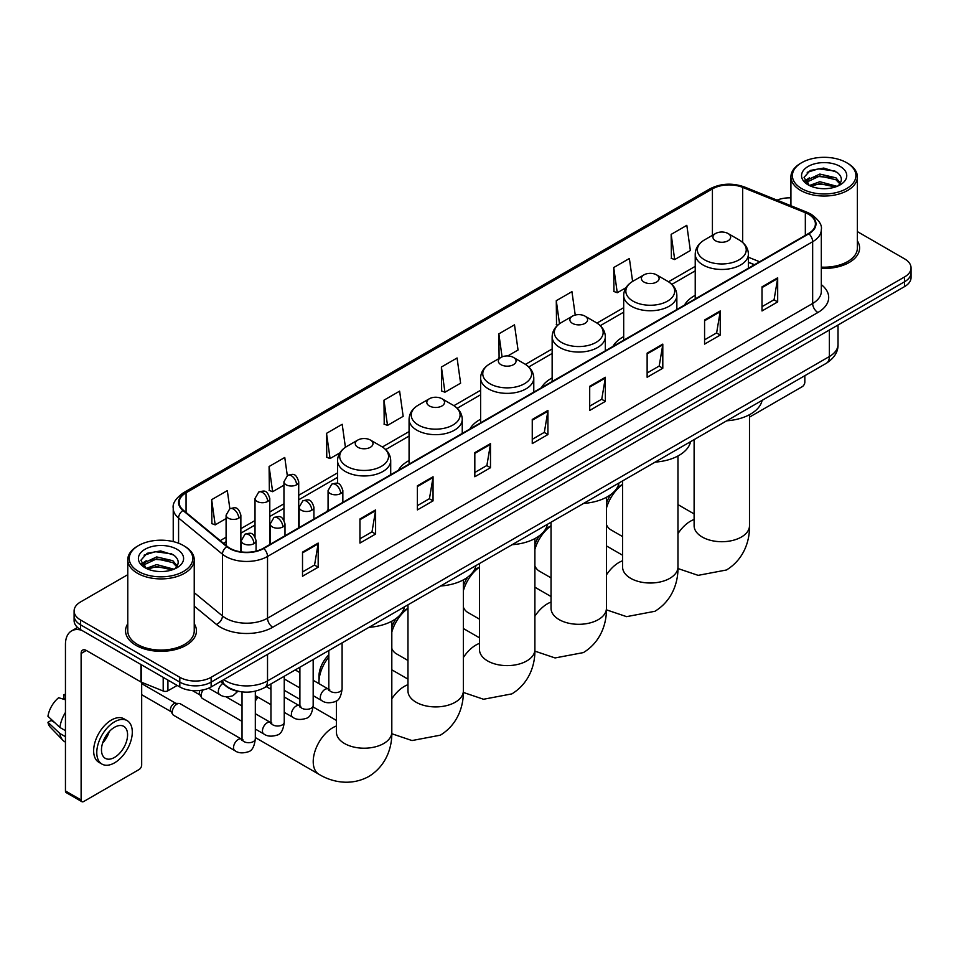 <?xml version="1.0" encoding="UTF-8"?>
<svg xmlns="http://www.w3.org/2000/svg" width="959" height="959" viewBox="0 0 959 959"><rect width="100%" height="100%" fill="white"/><g stroke="black" fill="none" stroke-linecap="round" stroke-linejoin="round"><path stroke-width="1.44" d="M328.074 509.625A39.139 22.596 0 0 0 326.791 511.638M409.073 460.536A39.139 22.596 0 0 0 398.333 470.33M480.615 419.239A39.139 22.596 0 0 0 469.862 429.033M552.144 377.93A39.139 22.596 0 0 0 541.403 387.736M623.686 336.633A39.139 22.596 0 0 0 612.933 346.427M695.227 295.336A39.139 22.596 0 0 0 684.474 305.13M754.373 264.768L748.392 262.346M240.421 691.667A22.153 12.791 180 0 1 226.408 686.428L220.486 681.537M127.775 574.681L80.592 601.928A22.153 12.791 0 0 0 74.107 610.967L74.107 620.617A22.153 12.791 0 0 0 80.592 629.655L179.801 686.944A22.153 12.791 0 0 0 211.136 686.944L904.565 286.597A22.153 12.791 0 0 0 911.05 277.547L911.05 272.728A22.153 12.791 0 0 1 904.565 281.766A22.153 12.791 0 0 0 911.05 272.728L911.05 267.897A22.153 12.791 0 0 0 904.565 258.858L857.382 231.61M74.107 610.967A22.153 12.791 0 0 0 80.592 620.017L179.801 677.294A22.153 12.791 0 0 0 211.136 677.294L211.136 682.113L904.565 281.766L211.136 682.113A22.153 12.791 0 0 1 179.801 682.113A22.153 12.791 0 0 0 211.136 682.113L211.136 686.944M80.592 620.017L80.592 624.836L179.801 682.113L80.592 624.836A22.153 12.791 0 0 1 74.107 615.798A22.153 12.791 0 0 0 80.592 624.836L80.592 629.655M127.775 623.746A35.447 20.463 0 0 0 125.557 630.866A35.447 20.463 0 0 0 135.938 645.335A35.447 20.463 0 0 0 174.574 649.77A35.447 20.463 0 0 0 196.451 630.866A35.447 20.463 0 0 0 194.233 623.746A35.447 20.463 0 0 1 196.451 630.866A35.447 20.463 0 0 1 174.574 649.77A35.447 20.463 0 0 1 135.938 645.335A35.447 20.463 0 0 1 125.557 630.866A35.447 20.463 0 0 1 127.775 623.746M808.485 214.241A23.627 13.642 180 0 1 815.402 223.891A23.627 13.642 180 0 1 808.485 233.528L263.353 548.26A23.627 13.642 180 0 1 227.283 546.438L183.409 510.272A23.627 13.642 180 0 1 179.141 502.444A23.627 13.642 180 0 1 186.058 492.794L712.417 188.911A23.627 13.642 180 0 1 742.674 187.377L805.332 212.706A23.627 13.642 180 0 1 808.485 214.241M808.905 214.001A24.227 13.989 0 0 0 805.668 212.43L743.021 187.101A24.227 13.989 0 0 0 711.998 188.671L185.638 492.554A24.227 13.989 0 0 0 182.929 510.464L226.803 546.642A24.227 13.989 0 0 0 263.761 548.5L808.905 233.768A24.227 13.989 0 0 0 808.905 214.001M302.517 552.12L302.517 576.239L318.172 567.201L318.172 543.082L302.517 552.12M302.517 571.96L314.576 564.995L318.112 543.885A5.91 3.416 -120 0 0 318.172 543.082M314.468 565.055L318.172 567.201M359.949 518.963L359.949 543.082L375.616 534.031L375.616 509.912L359.949 518.963M359.949 538.802L372.008 531.837L375.544 510.715A5.91 3.416 -120 0 0 375.616 509.912M371.912 531.897L375.616 534.031M417.381 485.805L417.381 509.912L433.048 500.874L433.048 476.755L417.381 485.805M417.381 505.645L429.452 498.668L432.988 477.558A5.91 3.416 -120 0 0 433.048 476.755M429.344 498.74L433.048 500.874M474.825 452.636L474.825 476.755L490.493 467.716L490.493 443.597L474.825 452.636M474.825 472.475L486.884 465.511L490.421 444.401A5.91 3.416 -120 0 0 490.493 443.597M486.788 465.571L490.493 467.716M762.009 286.837L762.009 310.956L777.677 301.905L777.677 277.786L762.009 286.837M762.009 306.676L774.081 299.699L777.617 278.589A5.91 3.416 -120 0 0 777.677 277.786M773.973 299.771L777.677 301.905M704.577 319.994L704.577 344.113L720.233 335.063L720.233 310.956L704.577 319.994M704.577 339.834L716.637 332.869L720.173 311.747A5.91 3.416 -120 0 0 720.233 310.956M716.529 332.929L720.233 335.063M647.133 353.152L647.133 377.271L662.801 368.232L662.801 344.113L647.133 353.152M647.133 372.991L659.205 366.026L662.741 344.916A5.91 3.416 -120 0 0 662.801 344.113M659.097 366.086L662.801 368.232M589.701 386.321L589.701 410.44L605.369 401.389L605.369 377.271L589.701 386.321M589.701 406.16L601.761 399.184L605.297 378.074A5.91 3.416 -120 0 0 605.369 377.271M601.653 399.256L605.369 401.389M532.257 419.479L532.257 443.597L547.925 434.547L547.925 410.428L532.257 419.479M532.257 439.318L544.328 432.353L547.865 411.231A5.91 3.416 -120 0 0 547.925 410.428M544.221 432.413L547.925 434.547M821.312 268.4A35.447 20.463 0 0 0 859.6 248.009A35.447 20.463 0 0 0 857.382 240.877A35.447 20.463 0 0 1 859.6 248.009A35.447 20.463 0 0 1 821.312 268.4M211.136 677.294L904.565 276.947A22.153 12.791 0 0 0 911.05 267.897M790.923 197.854A22.153 12.791 0 0 0 777.018 200.131M345.42 447.29L342.195 424.298L326.528 433.348L326.779 457.311M287.304 475.58L284.763 457.467L269.095 466.506L269.347 490.481M229.86 508.726L227.319 490.624L211.651 499.663L211.903 523.638M507.767 355.945L518.04 350.011L514.504 324.813L498.848 333.864L499.1 357.839M575.232 315.055L571.948 291.656L556.28 300.694L556.532 324.669M632.604 281.419L629.38 258.498L613.724 267.537L613.976 291.512M671.156 234.38L674.692 259.577L690.36 250.527L686.824 225.329L671.156 234.38L671.408 258.355M383.972 400.179L387.508 425.388L403.164 416.338L399.627 391.14L383.972 400.179L384.223 424.154M441.404 367.021L444.94 392.219L460.608 383.18L457.071 357.983L441.404 367.021L441.655 390.996M444.94 392.219L441.404 390.9M499.795 358.091L498.848 357.743M498.848 333.864L502.072 356.88M557.766 325.137L556.28 324.574M556.28 300.694L559.517 323.734M613.724 267.537L617.26 292.735L625.975 287.7M617.26 292.735L613.724 291.416M674.692 259.577L671.156 258.259M387.508 425.388L383.972 424.058M326.528 433.348L330.064 458.546L339.822 452.912M330.064 458.546L326.528 457.227M269.095 466.506L272.632 491.703L283.948 485.17M272.632 491.703L269.095 490.385M211.651 499.663L215.188 524.873L226.096 518.567M215.188 524.873L211.651 523.542M749.494 417.117L802.215 386.681A3.692 2.134 120 0 0 804.829 382.161L804.829 375.7M801.7 188.611A31.755 18.329 0 0 0 846.605 188.611A31.755 18.329 0 0 0 846.605 162.682L847.648 163.294A33.229 19.18 0 0 1 857.382 176.852A33.229 19.18 0 0 1 836.871 194.581A33.229 19.18 0 0 1 800.657 190.421A33.229 19.18 0 0 1 790.923 176.852A33.229 19.18 0 0 1 800.657 163.294L801.7 162.682A31.755 18.329 0 0 0 801.7 188.611M821.312 267.117A33.229 19.18 0 0 0 857.382 248.009L857.382 176.852M809.372 185.519L819.825 181.719L837.099 186.346M810.954 186.238L819.825 183.637L835.301 186.993M809.084 185.375L807.454 181.79L808.029 179.609L819.825 174.07L835.948 177.835L840.372 183.073M807.502 184.32L807.454 181.79M807.574 182.749L808.029 181.515L819.825 175.977L835.948 179.753L839.868 183.864M837.794 186.046A16.687 9.638 0 0 0 838.514 185.411C842.769 180.772 842.206 176.36 836.823 172.176L823.769 168.065L810.307 170.414L804.05 177.343L808.101 184.763M840.132 166.422A22.596 13.042 0 0 0 808.221 166.398A22.596 13.042 0 0 0 808.077 184.823A22.596 13.042 0 0 0 808.173 184.871A22.596 13.042 0 0 0 840.228 184.823A22.596 13.042 0 0 0 840.132 166.422M839.928 184.991L841.558 183.876M847.648 163.294L846.605 162.682A31.755 18.329 0 0 0 801.7 162.682M807.202 172.32L818.518 168.844L834.953 171.038M805.033 181.635L808.113 179.453M813.208 177.463L818.518 176.504L831.813 177.643M813.208 185.123L818.518 184.152L831.813 185.303M804.685 181.023L809.396 177.859M606.424 503.379A20.307 11.724 -60 0 1 610.883 494.46M617.116 487.807A20.307 11.724 -60 0 1 619.466 486.225L622.583 484.427L619.466 486.225M622.583 484.559A27.691 15.991 120 0 0 606.424 508.198M606.424 524.537A27.691 15.991 120 0 0 610.835 529.8L622.583 536.584M715.534 240.769A8.859 5.119 0 0 0 728.073 240.769A8.859 5.119 0 0 0 728.073 233.528L739.077 239.882A24.419 14.097 0 0 1 739.077 259.829A24.419 14.097 0 0 1 704.541 259.829A24.419 14.097 0 0 1 704.541 239.882C698.524 243.454 695.419 248.201 695.227 254.123A26.588 15.344 0 0 0 703.007 264.972A26.588 15.344 0 0 0 731.981 268.292A26.588 15.344 0 0 0 748.392 254.123C748.188 248.201 745.083 243.454 739.077 239.882L728.073 233.528A8.859 5.119 0 0 0 715.534 233.528A8.859 5.119 0 0 0 715.534 240.769M726.682 420.809A40.614 23.448 0 0 0 762.129 400.347M534.894 544.688A20.307 11.724 -60 0 1 539.354 535.757M545.575 529.104A20.307 11.724 -60 0 1 547.925 527.522L551.041 525.724L547.925 527.522M551.041 525.856A27.691 15.991 120 0 0 534.894 549.495M534.894 565.834A27.691 15.991 120 0 0 539.306 571.108L551.041 577.881M644.004 282.066A8.859 5.119 0 0 0 656.531 282.066A8.859 5.119 0 0 0 656.531 274.837L667.536 281.191A24.419 14.097 0 0 1 667.536 301.126A24.419 14.097 0 0 1 633 301.126A24.419 14.097 0 0 1 633 281.191C626.982 284.763 623.877 289.498 623.686 295.42A26.588 15.344 0 0 0 631.478 306.269A26.588 15.344 0 0 0 660.439 309.601A26.588 15.344 0 0 0 676.85 295.42C676.658 289.498 673.554 284.763 667.536 281.191L656.531 274.837A8.859 5.119 0 0 0 644.004 274.837A8.859 5.119 0 0 0 644.004 282.066M655.153 462.106A40.614 23.448 0 0 0 690.588 441.655M463.353 585.985A20.307 11.724 -60 0 1 467.812 577.066M474.046 570.413A20.307 11.724 -60 0 1 476.395 568.831L479.5 567.033L476.395 568.831M479.5 567.165A27.691 15.991 120 0 0 463.353 590.792M463.353 607.131A27.691 15.991 120 0 0 467.764 612.405L479.5 619.178M572.463 323.375A8.859 5.119 0 0 0 585.002 323.375A8.859 5.119 0 0 0 585.002 316.134L596.007 322.488A24.419 14.097 0 0 1 596.007 342.423A24.419 14.097 0 0 1 561.471 342.423A24.419 14.097 0 0 1 561.471 322.488C555.453 326.06 552.348 330.807 552.144 336.717A26.588 15.344 0 0 0 559.936 347.578A26.588 15.344 0 0 0 588.91 350.898A26.588 15.344 0 0 0 605.321 336.717C605.117 330.807 602.012 326.06 596.007 322.488L585.002 316.134A8.859 5.119 0 0 0 572.463 316.134A8.859 5.119 0 0 0 572.463 323.375M583.611 503.415A40.614 23.448 0 0 0 619.058 482.952M391.811 627.282A20.307 11.724 -60 0 1 396.271 618.363M402.504 611.71A20.307 11.724 -60 0 1 404.854 610.128L407.971 608.33L404.854 610.128M407.971 608.462A27.691 15.991 120 0 0 391.811 632.101M391.811 648.44A27.691 15.991 120 0 0 396.235 653.702L407.971 660.487M500.934 364.672A8.859 5.119 0 0 0 513.461 364.672A8.859 5.119 0 0 0 513.461 357.431L524.465 363.785A24.419 14.097 0 0 1 524.465 383.732A24.419 14.097 0 0 1 489.929 383.732A24.419 14.097 0 0 1 489.929 363.785C483.911 367.357 480.807 372.104 480.615 378.026A26.588 15.344 0 0 0 488.395 388.874A26.588 15.344 0 0 0 517.369 392.195A26.588 15.344 0 0 0 533.779 378.026C533.588 372.104 530.483 367.357 524.465 363.785L513.461 357.431A8.859 5.119 0 0 0 500.934 357.431A8.859 5.119 0 0 0 500.934 364.672M512.082 544.712A40.614 23.448 0 0 0 547.517 524.249M328.817 657.023A27.691 15.991 120 0 0 318.963 682.329L318.963 676.299A20.307 11.724 -60 0 1 328.817 654.865M318.963 682.329A27.691 15.991 120 0 0 318.999 683.659M429.392 405.969A8.859 5.119 0 0 0 441.931 405.969A8.859 5.119 0 0 0 441.931 398.74L452.936 405.094A24.419 14.097 0 0 1 452.936 425.029A24.419 14.097 0 0 1 418.388 425.029A24.419 14.097 0 0 1 418.388 405.094C412.382 408.666 409.277 413.401 409.073 419.323A26.588 15.344 0 0 0 416.865 430.171A26.588 15.344 0 0 0 445.839 433.504A26.588 15.344 0 0 0 462.25 419.323C462.046 413.401 458.941 408.666 452.936 405.094L441.931 398.74A8.859 5.119 0 0 0 429.392 398.74A8.859 5.119 0 0 0 429.392 405.969M440.541 586.009A40.614 23.448 0 0 0 475.988 565.558M255.322 698.236A20.307 11.724 -60 0 1 256.88 696.546M258.139 697.277A27.691 15.991 120 0 0 255.322 700.921M357.863 447.278A8.859 5.119 0 0 0 370.39 447.278A8.859 5.119 0 0 0 370.39 440.037L381.394 446.391A24.419 14.097 0 0 1 381.394 466.326A24.419 14.097 0 0 1 346.858 466.326A24.419 14.097 0 0 1 346.858 446.391C340.841 449.963 337.736 454.71 337.544 460.62A26.588 15.344 0 0 0 345.324 471.48A26.588 15.344 0 0 0 374.298 474.801A26.588 15.344 0 0 0 390.709 460.62C390.517 454.71 387.412 449.963 381.394 446.391L370.39 440.037A8.859 5.119 0 0 0 357.863 440.037A8.859 5.119 0 0 0 357.863 447.278M369.011 627.318A40.614 23.448 0 0 0 404.446 606.855M270.953 687.903A27.691 15.991 120 0 0 269.479 688.466M242.028 721.372L202.541 698.572A6.641 3.836 -60 0 1 201.702 697.756A6.641 3.836 -60 0 1 201.162 695.539A6.641 3.836 -60 0 1 203.2 689.881M201.702 697.756L199.724 694.58A4.795 2.769 -60 0 1 199.328 692.973A4.795 2.769 -60 0 1 199.916 690.42M172.236 712.237A6.641 3.836 -60 0 1 176.935 704.098A6.641 3.836 -60 0 1 179.129 703.45A6.641 3.836 -60 0 1 180.256 703.762L241.56 739.161A6.641 3.836 -60 0 0 238.527 739.329A6.641 3.836 -60 0 0 238.228 739.485A6.641 3.836 -60 0 0 233.888 745.347A6.641 3.836 -60 0 0 234.907 750.669L173.603 715.282A6.641 3.836 -60 0 1 172.776 714.455A6.641 3.836 -60 0 1 172.236 712.237M172.776 714.455L170.798 711.278A4.795 2.769 -60 0 1 170.402 709.672A4.795 2.769 -60 0 1 173.795 703.798A4.795 2.769 -60 0 1 175.389 703.331L179.129 703.45M167.921 680.075L167.921 690.78L177.187 685.433M81.695 630.303A29.537 17.058 -120 0 0 71.565 630.914A29.537 17.058 -120 0 0 65.452 644.436L65.452 790.947L81.119 799.986L81.119 653.475A7.384 4.268 60 0 1 82.642 650.094A7.384 4.268 60 0 1 86.334 650.466L140.937 681.981L140.937 664.503M81.119 799.986A3.692 2.134 120 0 0 81.875 801.676L66.219 792.637A3.692 2.134 -60 0 1 65.452 790.947M81.875 801.676A3.692 2.134 120 0 0 83.721 801.496L139.079 769.538A3.692 2.134 120 0 0 141.68 765.018L141.68 682.329M167.921 690.78A3.692 2.134 180 0 1 163.198 691.019L141.429 682.221A3.692 2.134 180 0 1 140.937 681.981M114.529 757.418A18.461 10.657 120 0 0 126.588 741.151A18.461 10.657 120 0 0 123.759 726.359A18.461 10.657 120 0 0 114.529 727.282A18.461 10.657 120 0 0 102.469 743.549A18.461 10.657 120 0 0 105.298 758.341A18.461 10.657 120 0 0 114.529 757.418M102.601 743.117A18.461 10.657 120 0 0 109.23 731.633M65.452 695.179L63.881 694.712L63.881 698.416L65.452 699.327M127.091 720.605L123.951 718.794A25.102 14.493 120 0 0 111.4 720.041A25.102 14.493 120 0 0 95.001 742.17A25.102 14.493 120 0 0 98.849 762.285L101.978 764.095A25.102 14.493 120 0 0 114.529 762.849A25.102 14.493 120 0 0 130.939 740.732A25.102 14.493 120 0 0 127.091 720.605A25.102 14.493 120 0 0 114.529 721.851A25.102 14.493 120 0 0 98.13 743.98A25.102 14.493 120 0 0 101.978 764.095M65.452 712.441A24.371 14.073 120 0 0 59.902 727.461L47.95 716.277A19.204 11.088 120 0 1 58.667 697.72L65.452 699.782M65.452 730.662L59.902 727.461M54.411 722.331L51.163 720.449L47.95 722.307L59.902 733.491L65.452 736.692M59.902 733.491A24.371 14.073 120 0 0 62.91 740.3A24.371 14.073 120 0 0 64.756 741.751L65.452 742.146M65.452 694.268A19.204 11.088 120 0 0 63.881 694.712M47.95 722.307A19.204 11.088 120 0 0 50.216 727.09L62.91 740.3M138.552 571.48A31.755 18.329 0 0 0 183.457 571.48A31.755 18.329 0 0 0 183.457 545.551L184.5 546.15A33.229 19.18 0 0 1 194.233 559.72A33.229 19.18 0 0 1 173.723 577.45A33.229 19.18 0 0 1 137.509 573.29A33.229 19.18 0 0 1 127.775 559.72A33.229 19.18 0 0 1 137.509 546.15L138.552 545.551A31.755 18.329 0 0 0 138.552 571.48M127.775 559.72L127.775 630.866A33.229 19.18 0 0 0 137.509 644.436A33.229 19.18 0 0 0 173.723 648.596A33.229 19.18 0 0 0 194.233 630.866L194.233 559.72M146.236 568.387L156.689 564.587L173.951 569.202M147.818 569.107L156.689 566.505L172.164 569.862M145.948 568.243L144.318 564.647L144.881 562.465L156.689 556.927L172.812 560.703L177.235 565.93M144.365 567.189L144.318 564.647M144.425 565.606L144.881 564.383L156.689 558.845L172.812 562.609L176.732 566.733M174.658 568.915A16.687 9.638 0 0 0 175.365 568.279C179.621 563.64 179.057 559.217 173.675 555.033L160.621 550.934L147.159 553.271L140.901 560.212L144.965 567.632M176.983 549.291A22.596 13.042 0 0 0 145.073 549.255A22.596 13.042 0 0 0 144.929 567.68A22.596 13.042 0 0 0 145.025 567.74A22.596 13.042 0 0 0 177.079 567.68A22.596 13.042 0 0 0 176.983 549.291M176.78 567.848L178.41 566.745M184.5 546.15L183.457 545.551A31.755 18.329 0 0 0 138.552 545.551M144.066 555.177L155.37 551.701L171.817 553.894M141.884 564.503L144.965 562.31M150.072 560.32L155.37 559.361L168.676 560.5M150.072 567.98L155.37 567.021L168.676 568.16M141.536 563.88L146.248 560.715M223.771 679.643A29.537 17.058 0 0 0 225.749 680.914A29.537 17.058 0 0 0 267.525 680.914L829.367 356.532A29.537 17.058 0 0 0 838.022 344.473C838.238 351.809 834.33 358.079 826.31 363.293L264.468 687.675A14.769 8.523 60 0 0 267.525 680.914L267.525 654.386M829.367 330.004L829.367 356.532A14.769 8.523 60 0 1 826.31 363.293M222.572 680.339A14.769 9.878 129.5 0 0 225.149 685.134L220.666 681.441M904.565 286.597L904.565 276.947M179.801 686.944L179.801 677.294M821.312 284.655A36.922 21.314 180 0 1 817.883 312.514L272.752 627.246A7.384 4.268 60 0 1 267.525 618.207L812.657 303.476A29.537 17.058 0 0 0 821.312 291.416L821.312 229.669A29.537 17.058 180 0 1 812.657 241.728A7.384 4.268 -120 0 0 808.905 233.768M272.752 627.246A36.922 21.314 180 0 1 220.534 627.246A36.922 21.314 180 0 1 216.398 624.405L194.233 606.136M226.803 546.642A7.384 4.939 129.5 0 0 222.44 554.182L222.44 615.93A29.537 17.058 0 0 0 225.749 618.207A29.537 17.058 0 0 0 267.525 618.207L267.525 556.46A29.537 17.058 180 0 1 222.44 554.182L178.578 518.016A29.537 17.058 180 0 1 173.231 508.234L173.231 541.595M821.312 229.669C822.295 225.065 818.902 219.911 811.134 214.229L807.25 212.347A7.384 3.452 112 0 0 805.668 212.43M807.25 212.347L744.592 187.017C732.364 182.69 720.76 183.325 709.768 188.911A7.384 4.268 60 0 1 711.998 188.671M185.638 492.554A7.384 4.268 -120 0 0 183.409 492.794C175.749 498.308 172.356 503.451 173.231 508.234M182.929 510.464A7.384 4.939 129.5 0 0 178.578 518.016L178.578 543.238M744.592 187.017A7.384 3.452 112 0 0 743.021 187.101M263.761 548.5A7.384 4.268 60 0 1 267.525 556.46L812.657 241.728L812.657 303.476A7.384 4.268 60 0 0 817.883 312.514M194.233 592.674L222.44 615.93A7.384 4.939 -50.5 0 1 216.398 624.405M186.058 492.794L186.058 512.454M805.332 212.706L805.332 235.351M742.674 187.377L742.674 242.447M759.6 261.759L748.392 257.216M712.417 188.911L712.417 235.339M695.227 266.362L668.519 281.778M623.686 307.671L596.977 323.087M552.144 348.968L525.448 364.384M480.615 390.265L453.907 405.681M409.073 431.574L382.377 446.99M337.544 472.871L298.717 495.288M283.948 503.811L269.791 511.986M255.022 520.509L240.865 528.685M226.096 537.208L220.21 540.612M532.257 420.246L547.865 411.231M589.701 387.076L605.297 378.074M647.133 353.919L662.741 344.916M704.577 320.762L720.173 311.747M762.009 287.592L777.617 278.589M474.825 453.403L490.421 444.401M417.381 486.561L432.988 477.558M359.949 519.73L375.544 510.715M302.517 552.887L318.112 543.885M749.494 414.684L749.494 525.724A27.691 15.991 180 0 1 741.391 537.028A27.691 15.991 180 0 1 702.228 537.028A27.691 15.991 180 0 1 694.112 525.724L694.172 526.803M677.965 533.648A27.691 15.991 -60 0 1 690.48 521.193A27.691 15.991 -60 0 1 694.112 519.49M677.965 455.993L677.965 567.021A27.691 15.991 180 0 1 669.85 578.325A27.691 15.991 180 0 1 630.686 578.325A27.691 15.991 180 0 1 622.583 567.021L622.643 568.1M606.424 574.944A27.691 15.991 -60 0 1 618.939 562.501A27.691 15.991 -60 0 1 622.583 560.787M606.424 497.289L606.424 608.318A27.691 15.991 180 0 1 598.32 619.622A27.691 15.991 180 0 1 559.157 619.622A27.691 15.991 180 0 1 551.041 608.318L551.101 609.409M534.894 616.241A27.691 15.991 -60 0 1 547.409 603.798A27.691 15.991 -60 0 1 551.041 602.096M534.894 538.586L534.894 649.615A27.691 15.991 180 0 1 526.779 660.931A27.691 15.991 180 0 1 487.616 660.931A27.691 15.991 180 0 1 479.5 649.615L479.572 650.705M463.353 657.55A27.691 15.991 -60 0 1 475.868 645.095A27.691 15.991 -60 0 1 479.5 643.393M463.353 579.883L463.353 690.924A27.691 15.991 180 0 1 455.237 702.228A27.691 15.991 180 0 1 416.086 702.228A27.691 15.991 180 0 1 407.971 690.924L408.031 692.002M391.811 698.847A27.691 15.991 -60 0 1 404.326 686.404A27.691 15.991 -60 0 1 407.971 684.69M391.811 621.192L391.811 732.22A27.691 15.991 180 0 1 383.708 743.525A27.691 15.991 180 0 1 344.545 743.525A27.691 15.991 180 0 1 336.429 732.22L336.501 733.299M391.811 732.22C392.195 746.126 387.028 765.33 368.795 776.49C350.023 786.692 330.807 781.573 318.951 774.297A27.691 15.991 -60 0 1 314.708 752.108A27.691 15.991 -60 0 1 332.797 727.701A27.691 15.991 -60 0 1 336.429 725.999M340.685 493.549A7.384 4.268 0 0 0 342.842 490.528C339.846 481.058 336.933 482.952 331.766 484.139A7.384 4.268 60 0 1 335.458 484.499A7.384 4.268 -120 0 1 340.685 493.549A7.384 4.268 0 0 1 330.232 493.549A7.384 4.268 0 0 1 328.074 490.528L331.766 484.139M313.173 695.647L321.697 700.561A6.641 3.836 -60 0 1 320.678 695.239A6.641 3.836 -60 0 1 325.017 689.377A6.641 3.836 -60 0 1 325.317 689.221A6.641 3.836 -60 0 1 328.338 689.053L313.173 680.303M329.189 689.725L328.601 690.216L328.817 688.778A6.641 3.836 -0 0 0 330.759 691.499A6.641 3.836 -0 0 0 339.858 691.655A6.641 3.836 -0 0 0 342.099 688.778C341.188 696.498 338.803 700.813 334.931 701.712C329.381 703.403 324.969 703.019 321.697 700.561M311.759 510.248A7.384 4.268 0 0 0 313.917 507.239C310.92 497.757 308.007 499.651 302.84 500.838A7.384 4.268 60 0 1 306.532 501.209A7.384 4.268 -120 0 1 311.759 510.248A7.384 4.268 0 0 1 301.306 510.248A7.384 4.268 0 0 1 299.148 507.239L302.84 500.838M284.248 712.345L292.771 717.272A6.641 3.836 -60 0 1 291.752 711.938A6.641 3.836 -60 0 1 296.091 706.088A6.641 3.836 -60 0 1 296.379 705.92A6.641 3.836 -60 0 1 299.412 705.752L284.248 697.001M300.263 706.423L299.676 706.915L299.891 705.476A6.641 3.836 -0 0 0 301.833 708.198A6.641 3.836 -0 0 0 310.932 708.365A6.641 3.836 -0 0 0 313.173 705.476C312.262 713.196 309.877 717.512 306.005 718.411C300.455 720.101 296.043 719.718 292.771 717.272M282.821 526.947A7.384 4.268 0 0 0 284.991 523.938C281.994 514.468 279.081 516.35 273.914 517.536A7.384 4.268 60 0 1 277.607 517.908A7.384 4.268 -120 0 1 282.821 526.947A7.384 4.268 0 0 1 272.38 526.947A7.384 4.268 0 0 1 270.222 523.938L273.914 517.536M255.322 729.056L263.833 733.971A6.641 3.836 -60 0 1 262.814 728.636A6.641 3.836 -60 0 1 267.165 722.786A6.641 3.836 -60 0 1 267.453 722.63A6.641 3.836 -60 0 1 270.486 722.451L255.322 713.7M271.337 723.122L270.75 723.613L270.953 722.187A6.641 3.836 -0 0 0 272.907 724.896A6.641 3.836 -0 0 0 281.994 725.064A6.641 3.836 -0 0 0 284.248 722.187C283.337 729.895 280.951 734.21 277.079 735.109C271.529 736.8 267.117 736.416 263.833 733.971M253.895 543.657A7.384 4.268 0 0 0 256.065 540.636C253.068 531.166 250.155 533.048 244.989 534.247A7.384 4.268 60 0 1 248.681 534.607A7.384 4.268 -120 0 1 253.895 543.657A7.384 4.268 0 0 1 243.454 543.657A7.384 4.268 0 0 1 241.296 540.636L244.989 534.247M242.411 739.833L241.812 740.324L242.028 738.886A6.641 3.836 -0 0 0 243.982 741.595A6.641 3.836 -0 0 0 253.068 741.763A6.641 3.836 -0 0 0 255.322 738.886C254.411 746.605 252.025 750.909 248.153 751.82C242.603 753.51 238.18 753.127 234.907 750.669M296.559 484.774A7.384 4.268 0 0 0 298.717 481.766C295.72 472.284 292.807 474.178 287.64 475.364A7.384 4.268 60 0 1 291.332 475.736A7.384 4.268 -120 0 1 296.559 484.774A7.384 4.268 0 0 1 286.118 484.774A7.384 4.268 0 0 1 283.948 481.766L287.64 475.364M267.633 501.473A7.384 4.268 0 0 0 269.791 498.464C266.794 488.994 263.881 490.876 258.714 492.063A7.384 4.268 60 0 1 262.406 492.435A7.384 4.268 -120 0 1 267.633 501.473A7.384 4.268 0 0 1 257.192 501.473A7.384 4.268 0 0 1 255.022 498.464L258.714 492.063M238.707 518.172A7.384 4.268 0 0 0 240.865 515.163C237.868 505.693 234.955 507.575 229.788 508.761A7.384 4.268 60 0 1 233.481 509.133A7.384 4.268 -120 0 1 238.707 518.172A7.384 4.268 0 0 1 228.254 518.172A7.384 4.268 0 0 1 226.096 515.163L229.788 508.761M237.88 691.295L232.953 695.707C227.403 697.397 222.991 697.013 219.719 694.568A6.641 3.836 -60 0 1 218.34 691.523A6.641 3.836 -60 0 1 222.848 683.491M81.119 653.475L86.334 650.466M141.429 664.779L141.429 682.221M163.198 691.019L163.198 677.354M264.468 687.675C252.577 693.645 240.697 693.645 228.817 687.675L225.149 685.134M838.022 344.473L838.022 325.005M709.768 188.911L183.409 492.794M695.227 270.858L671.827 284.367M623.686 312.166L600.286 325.664M552.144 353.463L528.757 366.973M480.615 394.76L457.215 408.27M409.073 436.069L385.686 449.567M337.544 477.366L298.717 499.783M283.948 508.306L269.791 516.481M255.022 525.005L240.865 533.18M226.096 541.703L223.423 543.25M754.541 264.672L748.392 262.191M790.923 205.753L790.923 176.852M749.494 525.724C749.866 539.629 744.699 558.821 726.478 569.982L698.14 575.352L677.941 568.531M748.392 268.232L748.392 254.123M695.227 298.92L695.227 254.123M715.534 233.528L704.541 239.882M694.112 513.928L677.965 504.602M694.112 439.618L694.112 525.724M677.965 567.021C678.337 580.926 673.17 600.13 654.937 611.279L626.599 616.649L606.412 609.828M676.85 309.529L676.85 295.42M623.686 340.229L623.686 295.42M644.004 274.837L633 281.191M622.583 555.237L606.424 545.911M622.583 480.915L622.583 567.021M606.424 608.318C606.795 622.223 601.629 641.427 583.408 652.588L555.069 657.946L534.87 651.125M605.321 350.826L605.321 336.717M552.144 381.526L552.144 336.717M572.463 316.134L561.471 322.488M551.041 596.534L534.894 587.208M551.041 522.223L551.041 608.318M534.894 649.615C535.266 663.532 530.099 682.724 511.866 693.884L483.528 699.255L463.341 692.434M533.779 392.135L533.779 378.026M480.615 422.823L480.615 378.026M500.934 357.431L489.929 363.785M479.5 637.831L463.353 628.505M479.5 563.52L479.5 649.615M463.353 690.924C463.724 704.829 458.558 724.033 440.337 735.181L411.998 740.552L391.799 733.731M336.429 701.784L335.65 701.341M462.25 433.432L462.25 419.323M409.073 464.132L409.073 419.323M429.392 398.74L418.388 405.094M407.971 679.14L391.811 669.814M407.971 604.817L407.971 690.924M318.951 774.297L255.322 737.555M390.709 474.729L390.709 460.62M337.544 483.444L337.544 460.62M357.863 440.037L346.858 446.391M336.429 720.437L313.125 706.975M299.891 699.339L284.248 690.312M336.429 700.849L336.429 732.22M329.692 689.581L328.338 689.053M342.099 642.842L342.099 688.778M342.842 502.372L342.842 490.528M299.891 687.975L284.248 678.948M328.817 650.526L328.817 688.778M328.074 510.895L328.074 490.528M299.891 672.631L295.204 669.921M300.766 706.292L299.412 705.752M313.173 659.552L313.173 705.476M313.917 519.071L313.917 507.239M270.953 704.673L255.322 695.647M299.891 667.224L299.891 705.476M299.148 527.594L299.148 507.239M270.953 689.329L266.278 686.62M271.829 722.99L270.486 722.451M284.248 676.251L284.248 722.187M284.991 535.769L284.991 523.938M192.339 690.552L199.963 694.963M270.953 683.923L270.953 722.187M270.222 544.292L270.222 523.938M242.028 706.028L225.988 696.773M242.903 739.689L241.56 739.161M255.322 691.187L255.322 738.886M256.065 551.125L256.065 540.636M141.68 694.712L171.038 711.662M242.028 691.883L242.028 738.886M241.296 551.904L241.296 540.636M141.68 683.635L175.833 703.343M298.717 527.846L298.717 481.766M283.948 520.162L283.948 481.766M269.791 544.544L269.791 498.464M255.022 536.86L255.022 498.464M240.865 551.845L240.865 515.163M219.719 694.568L208.642 688.178M226.096 545.467L226.096 515.163M71.565 630.914L77.547 627.462"/></g></svg>
